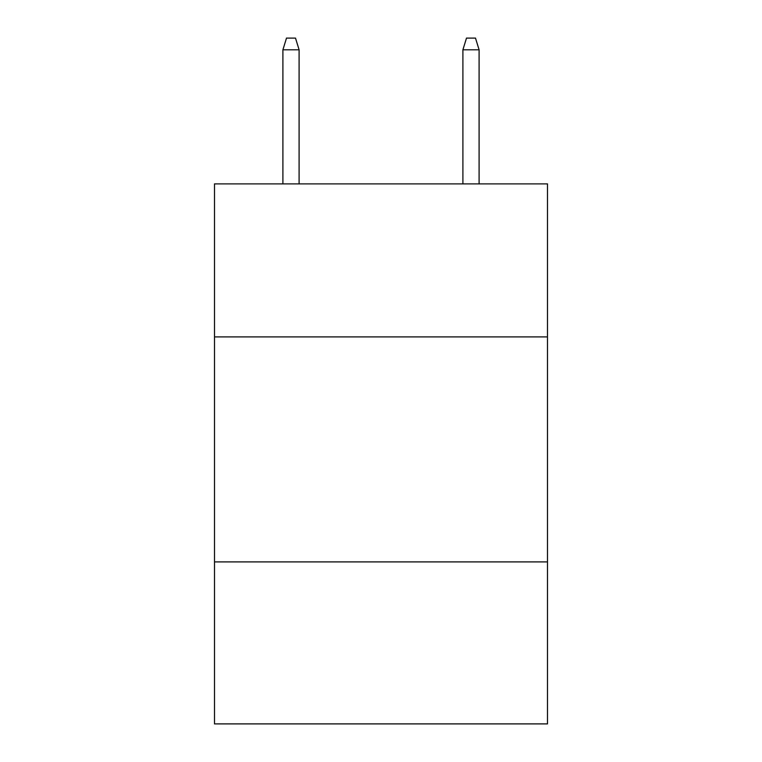 <?xml version="1.0" encoding="UTF-8"?>
<svg xmlns="http://www.w3.org/2000/svg" width="762" height="762" viewBox="0 0 762 762"><rect width="100%" height="100%" fill="white"/><g stroke="black" fill="none" stroke-linecap="round" stroke-linejoin="round"><path stroke-width="1.14" d="M547.497 336.899L547.497 183.899L214.503 183.899L214.503 336.899L547.497 336.899L547.497 723.9L214.503 723.9L214.503 336.899M547.497 561.899L214.503 561.899M299.104 183.899L299.104 49.797L282.902 49.797L282.902 183.899M282.902 49.797L286.502 38.1L295.504 38.1L299.104 49.797M462.896 49.797L466.496 38.1L475.498 38.1L479.098 49.797L462.896 49.797L462.896 183.899M479.098 49.797L479.098 183.899"/></g></svg>
